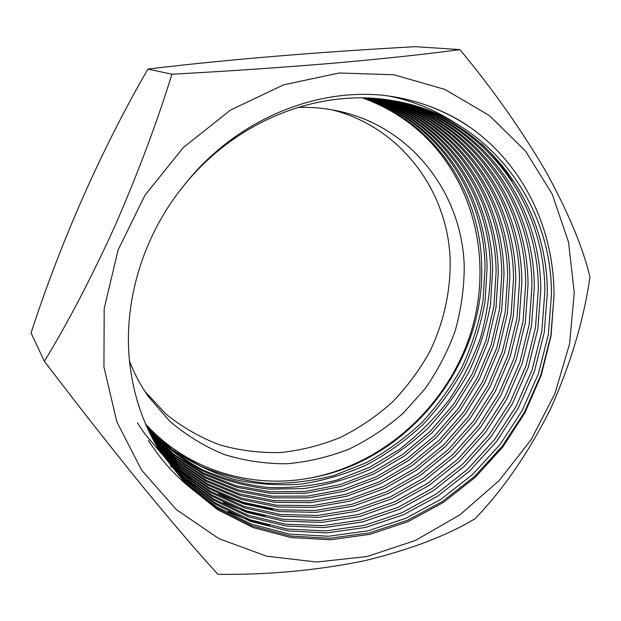 <?xml version="1.0" encoding="UTF-8"?>
<svg xmlns="http://www.w3.org/2000/svg" width="621" height="621" viewBox="0 0 621 621"><rect width="100%" height="100%" fill="white"/><g stroke="black" fill="none" stroke-linecap="round" stroke-linejoin="round"><path stroke-width="0.93" d="M103.924 366.895L104.204 308.443L118.099 249.976L145.011 195.18L183.327 147.542L230.585 110.033L283.696 84.798L339.276 72.991L394.001 74.776L444.861 89.432L489.348 115.522L525.552 151.128L552.185 194.055L568.51 241.996L574.262 292.662L569.589 343.848L554.972 393.489L531.157 439.668L499.129 480.6L460.107 514.669L415.534 540.402L367.081 556.532L316.679 562.028L266.51 556.16L218.934 538.632L176.48 509.694L141.666 470.213L116.833 421.83L103.924 366.895M459.889 49.587C492.95 89.393 521.787 130.34 546.426 172.436C568.782 213.531 583.29 248.439 589.95 277.176C583.74 320.242 570.575 364.224 550.454 409.123C528.541 452.686 503.437 489.201 475.127 518.675C447.275 535.543 410.427 549.562 364.597 560.74C316.757 570.458 267.876 574.984 217.94 574.316C199.294 554.118 174.423 525.125 143.342 487.33C111.221 447.78 78.223 405.754 44.355 361.251C67.34 323.813 90.829 278.845 114.815 226.331C137.971 173.174 157.004 122.461 171.924 74.217C227.333 71.236 281.787 67.51 335.278 63.032C387.093 58.397 428.637 53.918 459.889 49.587L415.449 46.684C320.459 51.869 226.347 59.538 147.907 69.078C101.821 148.675 61.106 240.583 31.05 332.965L44.355 361.251M144.693 391.129L166.226 414.308C182.628 427.419 200.513 437.634 219.881 444.954C239.776 450.528 260.059 453.058 280.739 452.53C301.325 450.303 321.282 445.241 340.611 437.355C359.311 427.978 376.52 416.272 392.231 402.237C406.879 387.062 419.369 370.263 429.678 351.843C443.441 323.355 450.512 292.297 450.178 261.014C448.517 192.021 401.414 127.165 332.064 109.847M129.525 361.189C134.392 373.749 140.571 385.4 148.07 396.159L169.549 421.046C186.098 435.205 204.301 446.359 224.158 454.487C244.604 460.79 265.54 463.879 286.949 463.763C308.311 461.845 329.06 456.932 349.212 449.037C368.719 439.567 386.704 427.636 403.153 413.237L424.974 388.909C437.541 370.947 447.586 351.696 455.092 331.156C461.038 310.143 464.089 288.812 464.236 267.154C462.792 194.528 411.94 126.49 338.01 111.019C324.915 108.178 311.494 106.975 297.738 107.41M364.977 97.947C437.797 122.244 483.883 192.906 485.04 266.797L483.006 300.859C478.83 323.743 471.882 345.718 462.14 366.801C451.133 386.883 437.681 405.49 421.768 422.637C404.62 438.589 386.021 452.003 365.979 462.862L334.16 475.445C311.781 481.228 289.223 483.837 266.487 483.27C244.138 480.918 222.326 475.251 201.057 466.255C180.587 455.34 162.267 441.616 146.082 425.067M363.479 97.916C435.197 122.523 480.429 192.363 481.663 265.377C485.242 363.844 409.27 460.13 312.324 477.58C384.143 463.188 445.738 407.104 469.507 336.861C493.051 266.642 476.68 185.555 423.343 134.967C405.878 118.58 385.579 106.222 362.439 97.901M367.399 98.025C442.012 121.778 489.488 193.791 490.536 269.11C490.21 292.173 486.856 315.111 480.483 337.925C472.465 360.126 461.954 380.859 448.952 400.118C434.397 418.74 417.762 435.267 399.047 449.689L369.301 467.45L336.978 480.049C314.265 485.777 291.404 488.269 268.396 487.516C245.761 484.954 223.707 479.008 202.244 469.662C181.643 458.383 163.245 444.248 147.061 427.256M365.878 97.971C439.373 122.073 485.971 193.24 487.089 267.659L485.024 301.899C480.809 324.892 473.807 346.976 463.996 368.152C452.911 388.327 439.365 407.019 423.343 424.236C406.087 440.25 387.372 453.695 367.213 464.57C346.231 474.025 324.278 480.53 301.364 484.085C278.441 485.762 255.93 484.201 233.814 479.412C211.761 472.651 191.121 462.661 171.885 449.425L146.44 425.89M369.852 98.134C446.289 121.305 495.209 194.691 496.125 271.47L493.92 306.464L485.808 341.208L472.177 374.129L453.672 404.178L430.306 431.285L402.905 454.254L372.685 472.123L339.85 484.729L305.198 491.452L270.352 491.832L236.298 485.801L203.471 473.124L173.585 454.075L148.07 429.468M368.315 98.064C443.611 121.607 491.622 194.132 492.616 269.995L490.466 304.694C486.158 327.997 479.001 350.368 469.002 371.816C457.708 392.239 443.906 411.149 427.605 428.552C410.046 444.721 391.036 458.267 370.566 469.197C349.227 478.675 326.941 485.141 303.708 488.595L269.126 489.123C246.382 486.484 224.243 480.429 202.702 470.959C182.046 459.532 163.618 445.241 147.433 428.086M372.336 98.273C450.629 120.816 501.046 195.599 501.815 273.869L499.532 309.343L491.234 344.554L477.324 377.894L458.477 408.315L434.684 435.732L406.825 458.911L376.124 476.881L342.761 489.488L307.62 496.094L272.34 496.218L237.874 489.806L204.728 476.625L174.68 456.986L149.133 431.704M370.776 98.18C447.912 121.126 497.39 195.033 498.244 272.363L496.016 307.535L487.827 342.45L474.095 375.534L455.465 405.723L431.944 432.946L404.364 455.993L373.966 473.901L340.937 486.507L306.099 493.183L271.09 493.47L236.888 487.299L203.936 474.428L173.989 455.162L148.466 430.306M374.859 98.444C455.038 120.311 507 196.523 507.621 276.314L505.246 312.27L496.753 347.954L482.571 381.736L463.359 412.53L439.148 440.258L410.807 463.646L379.625 481.725L345.726 494.339L310.081 500.805L274.366 500.681L239.481 493.881L206.017 480.18L175.813 459.928L150.228 433.947M373.275 98.335C452.274 120.629 503.266 195.949 503.98 274.785L501.659 310.438L493.291 345.819L479.28 379.33L460.293 409.891L436.353 437.417L408.308 460.673L377.428 478.69L343.863 491.296L308.536 497.848L273.093 497.887L238.472 491.327L205.209 477.953L175.099 458.081L149.537 432.542M377.413 98.654C459.509 119.791 513.07 197.462 513.528 278.806L511.06 315.258L502.373 351.432L487.912 385.641L468.335 416.823L443.681 444.861L414.867 468.467L383.18 486.654L348.746 499.268L312.588 505.603L276.438 505.215L241.119 498.019L207.344 483.782L176.985 462.909L151.377 436.214M375.814 98.522C456.707 120.117 509.259 196.873 509.825 277.245L507.411 313.388L498.849 349.25L484.566 383.188L465.214 414.129L440.84 441.973L412.321 465.44L380.952 483.565L346.852 496.179L311.012 502.599L275.142 502.373L240.094 495.426L206.514 481.523L176.248 461.046L150.655 434.793M380.005 98.902C464.05 119.248 519.265 198.417 519.552 281.344L516.99 318.301L508.102 354.964L493.346 389.623L473.404 421.201L448.3 449.557L418.996 473.381L386.805 491.677L351.812 504.291L315.142 510.485L278.557 509.825L242.795 502.218L208.71 487.438L178.204 465.936L152.564 438.496M378.383 98.747C461.201 119.589 515.376 197.82 515.772 279.753L513.272 316.392L504.508 352.744L489.938 387.124L470.229 418.453L445.404 446.615L416.412 470.299L384.531 488.525L349.887 501.139L313.535 507.427L277.23 506.938L241.748 499.587L207.849 485.148L177.435 464.042L151.819 437.068M382.629 99.189C468.676 118.704 525.591 199.38 525.692 283.937L523.029 321.406L513.94 358.573L498.888 393.675L478.558 425.657L452.996 454.347L423.204 478.38L390.493 496.792L354.94 509.406L317.742 515.453L280.708 514.522L244.503 506.488L210.108 491.149L179.461 469.002L153.806 440.801M380.983 99.003C465.773 119.046 521.624 198.774 521.842 282.307L519.241 319.458L510.276 356.307L495.411 391.137L475.321 422.862L450.054 451.343L420.564 475.244L388.179 493.579L352.976 506.193L316.112 512.341L279.357 511.58L243.432 503.81L209.23 488.82L178.669 467.077L153.022 439.358M385.299 99.515C473.396 118.145 532.034 200.358 531.949 286.568L529.185 324.566L519.878 362.245L504.524 397.813L483.813 430.198L457.786 459.222L427.481 483.48L394.242 502.001L358.115 514.607L320.389 520.507L282.904 519.288L246.258 510.819L211.551 494.914L180.773 472.107L155.095 443.122M383.631 99.306C470.439 118.495 527.99 199.745 528.021 284.915L525.319 322.586L516.152 359.939L500.992 395.22L480.514 427.349L454.782 456.163L424.803 480.281L391.89 498.733L356.12 511.347L318.728 517.34L281.53 516.299L245.155 508.102L210.643 492.554L179.95 470.159L154.28 441.671M388.001 99.888C478.201 117.579 538.609 201.351 538.322 289.262L535.457 327.795L525.94 365.994L510.276 402.028L489.162 434.832L462.661 464.19L431.843 488.68L398.053 507.31L361.352 519.917L323.091 525.661L285.14 524.147L248.043 515.228L213.026 498.733L182.124 475.259L156.438 445.467M386.309 99.647C475.189 117.936 534.479 200.73 534.324 287.57L531.522 325.769L522.137 363.642L506.666 399.388L485.808 431.929L459.602 461.069L429.111 485.42L395.662 503.98L359.326 516.587L321.399 522.432L283.735 521.104L246.917 512.465L212.103 496.334L181.27 473.287L155.592 443.999M390.741 100.299C483.107 117.004 545.316 202.368 544.827 292.002L541.854 331.086L532.112 369.813L516.129 406.328L494.611 439.552L467.621 469.259L436.284 493.974L401.942 512.729L364.651 525.319L325.839 530.901L287.414 529.092L249.867 519.707L214.548 502.606L183.529 478.449L157.835 447.826M389.025 100.035C480.033 117.361 541.108 201.732 540.751 290.279L537.84 329.021L528.238 367.415L512.457 403.634L491.188 436.594L464.508 466.076L433.497 490.652L399.505 509.329L362.586 521.927L324.115 527.609L285.986 525.987L248.718 516.905L213.593 500.177L182.644 476.447L156.95 446.344M159.286 450.202L184.98 481.686L216.116 506.55L251.73 524.264L289.735 534.122L328.641 536.241L368.005 530.823L405.893 518.248L440.801 499.377L472.674 474.428L500.161 444.372L522.098 410.714L538.407 373.71L548.374 334.44L551.464 294.796C552.162 203.393 488.114 116.414 393.535 100.765C320.591 87.584 236.259 119.651 183.234 186.393C142.659 236.353 122.989 302.668 129.696 362.827C133.461 395.981 143.73 425.75 160.497 452.135L186.184 484.271L217.466 509.624L252.926 527.501L291.094 537.569L330.551 539.781L369.899 534.355L407.888 521.718L443.355 502.459L475.267 477.316L502.715 447.128L524.908 412.833L541.194 375.441L551.021 336.054L553.986 295.86L550.858 335.713L540.798 375.193L524.365 412.383L502.265 446.204L474.591 476.392L442.517 501.426L407.392 520.344L369.278 532.919L329.704 538.267L290.62 536.032L252.436 525.995L216.713 508.04L185.539 482.913L159.845 451.102M391.781 100.47C484.97 116.779 547.862 202.749 547.303 293.042L544.283 332.336L534.456 371.265L518.356 407.966L496.676 441.352L469.507 471.184L437.968 495.985L403.417 514.786L365.901 527.369L326.887 532.888L288.284 530.963L250.558 521.407L215.13 504.081L184.064 479.66L158.371 448.711M145.64 424.042C187.852 470.765 252.654 489.627 312.324 477.58M183.234 186.393C233.178 121.809 312.542 87.848 384.034 95.37L393.404 96.697C419.059 101.068 442.509 109.847 463.755 123.028C521.85 160.645 554.25 226.898 553.986 295.86M362.586 97.901C385.618 106.168 405.87 118.526 423.343 134.967M171.924 74.217L147.907 69.078M393.869 96.775C422.381 101.665 448.315 112.222 471.657 128.423M269.188 525.545C255.115 522.463 241.453 517.805 228.202 511.564M200.498 495.434C180.649 481.516 163.804 463.965 149.948 442.789L148.582 440.638M149.855 442.641L148.403 440.351M264.903 516.09C250.643 513.202 236.772 508.669 223.296 502.498M195.204 486.453L186.82 480.297M178.475 473.396L175.332 470.571M171.823 467.271L170.402 465.89M260.843 506.969C246.39 504.283 232.316 499.882 218.615 493.78M190.142 477.836L181.635 471.665M173.15 464.718L169.944 461.853M166.35 458.492L164.891 457.072M163.214 455.395L162.539 454.719M161.817 453.974L144.755 433.691M144.662 433.551L143.203 431.51M143.109 431.378L141.704 429.359M141.611 429.22L140.261 427.217M140.167 427.085L137.443 422.854M388.009 95.875C411.909 100.571 434.009 109.42 454.285 122.43M481.337 143.653C493.361 155.095 503.662 167.74 512.232 181.565M272.821 509.088C256.054 507.047 239.652 502.731 223.614 496.148M192.122 479.334L182.97 472.829M173.958 465.533L170.573 462.544M166.801 459.035L165.271 457.553M163.517 455.806L162.811 455.092"/></g></svg>

